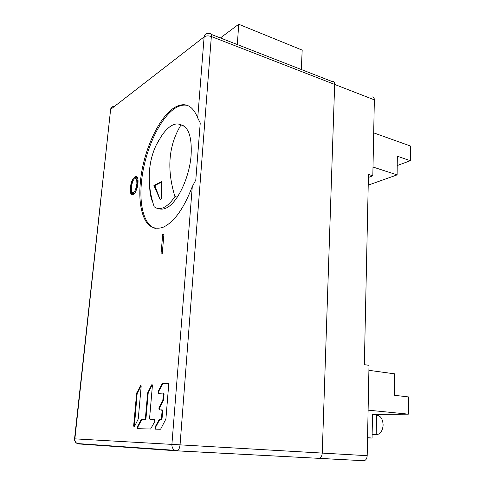 <?xml version="1.0" encoding="UTF-8"?>
<svg xmlns="http://www.w3.org/2000/svg" width="485" height="485" viewBox="0 0 485 485"><rect width="100%" height="100%" fill="white"/><g stroke="black" fill="none" stroke-linecap="round" stroke-linejoin="round"><path stroke-width="0.73" d="M394.42 395.293L394.681 373.85L368.909 370.328L368.103 410.14L408.37 414.166L408.503 396.93L394.42 395.293M367.545 437.9L372.068 438.034L372.51 414.372L408.37 414.166M368.218 185.143L397.106 174.879L397.33 156.231L410.358 160.705L410.474 146.021L373.686 132.866L373.001 167.034L397.106 174.879M397.215 165.555L410.358 160.705M211.12 34.332L332.176 81.565C333.777 81.189 334.608 82.147 334.662 84.432L322.246 453.087L334.662 84.432C334.608 82.147 333.777 81.189 332.176 81.565L331.758 81.747M372.826 175.819L374.353 99.849L211.345 36.527C211.424 34.047 210.763 33.089 209.362 33.647L207.186 33.586C205.397 33.798 204.379 34.896 204.13 36.872C206.04 35.708 208.447 35.599 211.345 36.527L180.05 444.854L171.896 444.387C171.799 447.128 172.781 449.104 174.836 450.329L177.031 450.808C178.656 450.232 179.656 448.243 180.05 444.854L322.246 453.087C321.991 456.1 320.943 457.858 319.106 458.349C320.943 457.858 321.991 456.1 322.246 453.087L367.187 455.688L369.006 365.326L364.344 364.665L368.448 174.43L372.826 175.819L368.388 177.449M367.187 455.688C366.969 458.586 365.92 460.265 364.035 460.732L318.748 458.367M176.679 450.832L315.99 458.186M371.74 97C373.389 96.679 374.262 97.63 374.353 99.849M301.324 69.222L302.185 50.107L238.711 24.25L237.359 44.25M238.711 24.25L220.402 37.957M153.903 185.579L160.105 199.517L154.83 185.573L153.903 185.579L161.778 181.432L161.547 198.808L160.105 199.517M159.195 139.601L156.382 144.76C152.72 152.308 150.447 160.62 149.574 169.695C148.471 181.966 150.004 194.303 154.163 206.719C156.728 208.78 159.729 209.126 163.16 207.756L163.73 207.507C167.483 205.731 171.217 202.087 174.939 196.577L177.286 197.171M156.382 144.76L161.408 136.133C164.457 131.532 167.622 128.173 170.884 126.058L172.557 125.118C175.631 123.639 178.444 123.584 180.996 124.948C168.544 145.324 166.525 169.198 174.939 196.577M183.275 125.657L180.996 124.948M161.723 181.948L154.83 185.573M372.14 434.239L376.214 434.342L376.56 414.481L375.263 414.354M372.14 434.02L376.214 434.342M375.16 434.53L376.942 434.669C380.646 433.748 382.707 430.51 383.126 424.969C382.78 418.937 380.592 415.669 376.548 415.16M367.551 437.694L372.068 438.034M78.224 443.605L77.254 443.539C75.527 442.569 74.732 441.004 74.866 438.846L110.628 109.374L204.13 36.872L197.716 117.976C192.903 105.906 185.803 102.086 176.425 106.53C159.704 114.521 143.111 150.683 140.371 182.063C139.638 189.762 139.644 196.855 140.389 203.348C143.033 222.833 150.477 230.866 162.736 227.435C173.812 222.542 183.663 208.938 192.284 186.622L171.896 444.387L74.551 438.834L110.628 109.374C110.889 107.731 111.805 106.773 113.381 106.5M161.002 254.061L162.245 253.606L163.942 234.128L162.699 234.631L161.002 254.061M137.722 185.258L138.043 180.044L137.255 177.092L136.491 176.443L135.539 176.425L133.223 178.444L131.483 182.117L130.374 187.574L130.441 192.333L131.587 194.497L133.254 194.43L135.212 192.49L136.855 188.932L137.722 185.258M136.6 393.553L133.66 425.83L134.096 426.982L134.424 426.654L138.243 418.985L141.159 386.539L140.723 385.46L140.383 385.811L136.6 393.553L137.158 393.608L134.339 426.794M152.399 385.714L151.932 384.605L151.581 384.963L147.64 392.911L145.409 418.312L144.845 419.476L141.426 419.47L141.038 419.81L137.4 426.715L137.576 428.698L150.611 429.013L154.788 421.556L154.582 419.513L150.004 419.495L149.58 418.312L152.399 385.714M162.778 400.586L163.366 400.64L159.468 407.921L158.88 407.873L162.778 400.586L163.469 394.244L163.015 393.08L158.322 393.341L158.11 391.353L161.966 384.053L162.548 384.114L158.686 391.407L158.704 393.317M158.88 407.873L159.098 409.91L161.62 409.861L162.075 411.062L161.475 418.319L160.874 419.525L158.971 419.877L155.091 427.073L155.297 429.14L160.335 429.261L160.759 428.916L165.9 419.04L168.725 384.381L168.259 383.223L162.336 383.683L161.966 384.053M130.75 193.406L133.727 194.133M130.635 193.078L134.005 193.909M130.532 192.721L134.278 193.648M130.441 192.333L134.563 193.345M130.368 191.902L132.078 192.327M130.313 191.448L131.744 191.799M130.277 190.969L131.562 191.284M130.253 190.466L131.447 190.763M130.241 189.932L131.374 190.217M130.271 188.762L131.32 189.041M130.374 187.574L131.368 187.822M130.441 186.931L131.417 187.18M130.52 186.301L131.483 186.543M130.623 185.676L131.562 185.913M130.732 185.058L131.653 185.288M130.853 184.452L131.762 184.682L133.175 180.481L134.236 179.032L135.363 178.395L136.255 178.735L136.728 179.644L136.891 183.748L137.898 184.003M130.992 183.851L131.89 184.076M131.144 183.263L132.029 183.488M131.308 182.681L132.193 182.906M131.483 182.117L132.375 182.342M131.665 181.572L132.569 181.802M131.859 181.057L132.787 181.293M132.065 180.559L133.011 180.802M132.278 180.087L133.26 180.341M134.509 177.007L137.631 177.837M135 176.679L137.382 177.292M135.273 176.534L137.213 177.037M135.539 176.425L137.025 176.813M136.958 182.997L137.976 183.257M136.891 183.748L135.533 189.762L134.26 191.811L133.06 192.624L132.108 192.369L131.502 191.102L131.762 184.682M136.988 182.299L138.031 182.566M136.994 181.657L138.073 181.936M136.97 181.075L138.079 181.36M136.915 180.541L138.079 180.838M136.837 180.068L138.061 180.384M135.988 188.598L136.885 188.823M136.188 187.931L137.091 188.156M136.364 187.204L137.279 187.434M136.527 186.422L137.455 186.658M136.667 185.585L137.619 185.828M136.788 184.694L137.77 184.943M197.716 117.976L200.244 122.96L195.782 180.087L192.284 186.622M155.321 228.374C144.391 225.458 139.104 205.852 141.462 182.348C144.19 150.987 160.796 114.86 177.54 106.888C181.093 105.136 184.445 104.663 187.61 105.481M158.607 208.556C160.693 209.399 162.978 209.32 165.476 208.32C176.558 204.488 189.55 178.207 191.12 155.048C192.024 136.849 188.519 126.749 180.608 124.748M149.653 186.076C149.78 192.8 150.835 198.256 152.823 202.457M141.056 385.684L137.158 393.608M152.278 384.823L148.21 392.965L145.985 418.355L145.409 418.312M150.55 419.537L150.004 419.495M154.721 419.555L150.586 419.543M144.791 419.483L141.608 419.852L137.97 426.758L138.043 428.71M145.367 419.525L145.985 418.355M163.469 394.244L164.051 394.299L163.675 393.141L163.093 393.086M168.483 383.314L162.96 383.738L162.548 384.114M160.82 419.531L159.559 419.925L155.673 427.115L155.776 429.152M161.408 419.573L162.063 418.367L161.475 418.319M162.075 411.062L162.663 411.11L162.063 418.367M162.663 411.11L162.257 409.916L161.675 409.867M159.468 407.921L159.516 409.904M163.366 400.64L163.597 399.786L163.015 399.731M164.051 394.299L163.597 399.786M176.522 450.82L78.812 443.945M110.259 110.15L111.374 107.567M134.224 425.872L133.66 425.83M137.376 392.801L136.812 392.753M140.383 385.811L140.941 385.866M151.581 384.963L152.151 385.023M137.97 426.758L137.4 426.715M141.038 419.81L141.608 419.852M141.996 419.513L141.426 419.47M147.64 392.911L148.21 392.965M148.434 392.147L147.864 392.092M158.686 391.407L158.11 391.353M162.96 383.738L162.384 383.677M155.673 427.115L155.091 427.073M158.971 419.877L159.559 419.925M159.977 419.573L159.389 419.525M364.035 460.732L177.031 450.808L174.836 450.329L77.254 443.539C75.351 442.575 74.454 441.004 74.551 438.834M165.476 208.32L163.16 207.756M372.134 434.293L376.942 434.669M176.425 106.53L177.54 106.888M141.947 419.519L141.371 419.476M145.421 419.519L144.845 419.476M162.918 383.744L162.336 383.683M159.917 419.58L159.335 419.531M161.463 419.567L160.874 419.525"/></g></svg>
